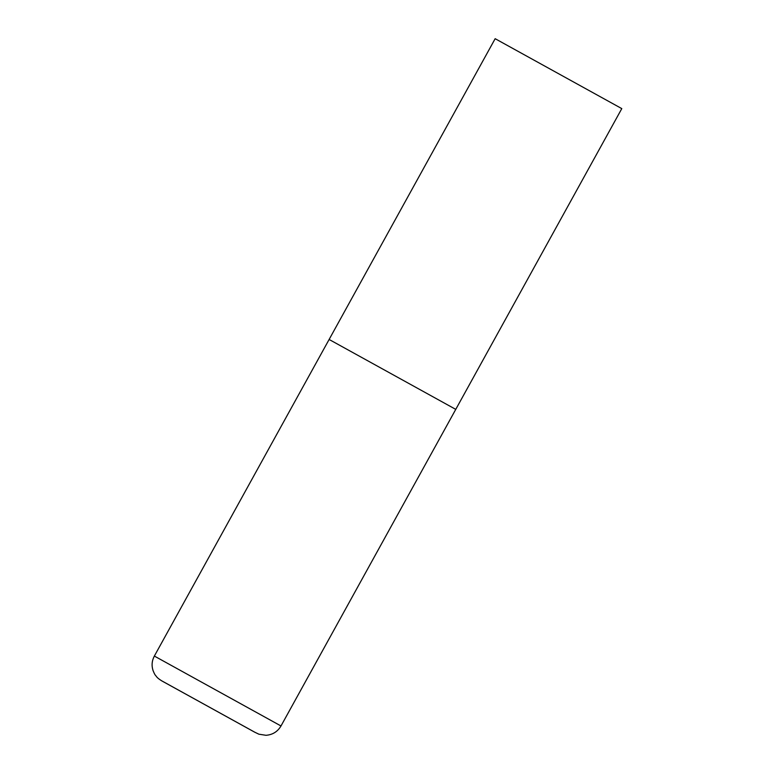 <?xml version="1.0" encoding="UTF-8"?>
<svg xmlns="http://www.w3.org/2000/svg" width="774" height="774" viewBox="0 0 774 774"><rect width="100%" height="100%" fill="white"/><g stroke="black" fill="none" stroke-linecap="round" stroke-linejoin="round"><path stroke-width="1.16" d="M330.082 340.057L329.124 339.467L495.157 38.7L621.793 108.612L455.76 409.378L329.124 339.467L455.76 409.378L280.991 725.973L154.355 656.062C151.898 660.696 151.452 665.505 153.02 670.497C155.245 675.905 155.313 674.87 156.6 676.747C157.625 678.237 161.34 680.762 163.304 681.73L255.294 732.494L162.163 681.072L254.501 732.078L258.855 734.187L265.975 735.3C272.603 734.797 277.605 731.691 280.991 725.973M329.124 339.467L154.355 656.062"/></g></svg>
